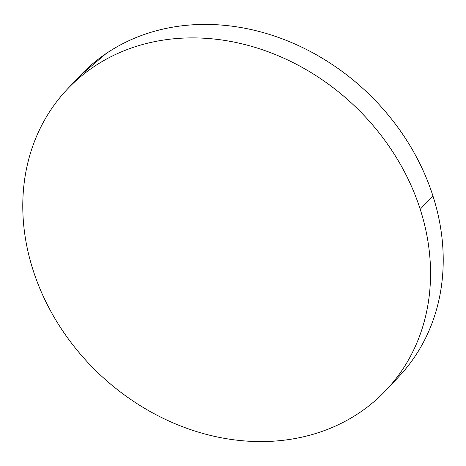 <?xml version="1.0" encoding="UTF-8"?>
<svg xmlns="http://www.w3.org/2000/svg" width="466" height="466" viewBox="0 0 466 466"><rect width="100%" height="100%" fill="white"/><g stroke="black" fill="none" stroke-linecap="round" stroke-linejoin="round"><path stroke-width="0.7" d="M386.25 390.013L398.931 376.545A219.212 185.084 -136.7 0 0 432.897 195.802A219.212 185.084 -136.7 0 0 275.051 36.261A219.212 185.084 -136.7 0 0 79.75 75.987L67.069 89.455A219.212 185.084 43.3 0 1 262.37 49.728A219.212 185.084 43.3 0 1 420.216 209.269L432.897 195.802L420.216 209.269A219.212 185.084 43.3 0 1 386.25 390.013A219.212 185.084 43.3 0 1 190.949 429.739A219.212 185.084 43.3 0 1 33.103 270.198A219.212 185.084 43.3 0 1 67.069 89.455M33.103 270.198C37.309 283.299 42.715 296.079 49.32 308.539C55.926 320.998 63.603 332.899 72.352 344.234C81.101 355.575 90.754 366.136 101.314 375.916C111.869 385.697 123.129 394.516 135.093 402.362C147.052 410.214 159.489 416.948 172.391 422.563C185.293 428.178 198.423 432.57 211.774 435.733C225.125 438.902 238.446 440.778 251.727 441.372C265.014 441.966 278.01 441.267 290.72 439.263C303.43 437.265 315.61 434.003 327.254 429.489C338.898 424.969 349.785 419.278 359.915 412.416C370.051 405.554 379.231 397.655 387.462 388.714C395.692 379.773 402.81 369.957 408.828 359.28C414.839 348.603 419.627 337.262 423.186 325.256C426.751 313.251 429.023 300.815 430.002 287.947C430.98 275.074 430.642 262.02 429 248.78C427.351 235.54 424.427 222.369 420.216 209.269C416.01 196.169 410.604 183.388 403.999 170.929C397.399 158.469 389.722 146.569 380.967 135.233C372.218 123.892 362.565 113.331 352.005 103.551C341.45 93.771 330.19 84.952 318.226 77.1C306.267 69.253 293.836 62.52 280.928 56.904C268.026 51.289 254.896 46.897 241.545 43.734C228.194 40.565 214.873 38.69 201.592 38.096C188.305 37.501 175.309 38.2 162.599 40.204C149.889 42.202 137.709 45.464 126.065 49.978C114.42 54.499 103.534 60.19 93.404 67.052C83.268 73.913 74.088 81.812 65.857 90.754C57.627 99.695 50.509 109.504 44.491 120.187C38.48 130.864 33.692 142.206 30.133 154.211C26.568 166.216 24.296 178.653 23.317 191.52C22.339 204.393 22.677 217.447 24.319 230.687C25.968 243.928 28.892 257.098 33.103 270.198M398.809 376.679L400.143 375.247C408.373 366.305 415.491 356.496 421.509 345.813C427.52 335.136 432.308 323.794 435.867 311.789C439.432 299.784 441.704 287.347 442.683 274.48C443.661 261.607 443.323 248.553 441.681 235.313C440.032 222.072 437.108 208.902 432.897 195.802C428.691 182.701 423.285 169.921 416.68 157.461C410.074 145.002 402.397 133.101 393.648 121.766C384.899 110.425 375.247 99.864 364.686 90.084C354.131 80.303 342.871 71.484 330.907 63.638C318.948 55.786 306.512 49.052 293.609 43.437C280.707 37.822 267.577 33.43 254.226 30.267C240.875 27.098 227.554 25.222 214.273 24.628C200.986 24.034 187.99 24.733 175.28 26.737C162.57 28.735 150.39 31.997 138.746 36.511C127.102 41.031 116.215 46.722 106.085 53.584L79.645 76.098"/></g></svg>
